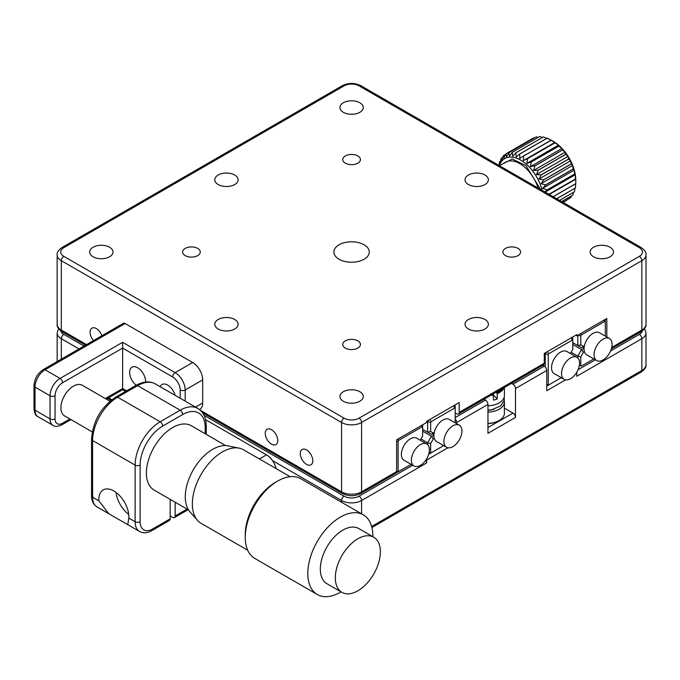 <?xml version="1.0" encoding="UTF-8"?>
<svg xmlns="http://www.w3.org/2000/svg" width="680" height="680" viewBox="0 0 680 680"><rect width="100%" height="100%" fill="white"/><g stroke="black" fill="none" stroke-linecap="round" stroke-linejoin="round"><path stroke-width="1.02" d="M487.96 427.55L512.983 413.1A3.536 2.04 60 0 1 515.483 417.435L515.483 388.543A3.536 2.04 -120 0 0 512.983 384.208L511.521 383.358M542.793 365.304L544.263 366.146A3.536 2.04 60 0 1 546.762 370.481L515.483 388.543M447.95 447.763L426.649 460.054A3.536 2.04 -120 0 0 426.53 459.077M456.679 423.674L456.679 422.493A3.536 2.04 -120 0 0 455.183 418.974M483.99 399.253L485.46 400.095A3.536 2.04 60 0 1 487.96 404.43L456.679 422.493M512.983 413.1L504.407 408.144M600.814 395.335A3.536 2.04 -120 0 0 601.086 395.216A3.536 2.04 -120 0 0 601.315 395.046L401.132 510.62A3.536 2.04 60 0 1 400.894 510.799L371.926 527.519M111.035 400.35L107.635 398.387M425.774 460.241A3.536 2.04 60 0 1 426.649 462.944L361.59 500.506A14.152 8.168 180 0 1 341.572 500.506L272.51 460.632M515.483 417.435L487.96 433.33L487.96 404.43M426.649 460.054L426.649 462.944M371.654 526.481L641.852 370.481A14.152 8.168 0 0 0 646 364.701L646 332.92A14.152 8.168 180 0 1 641.852 338.7L576.793 376.261L576.793 373.371L575.518 374.111M565.556 379.856L546.762 390.711L546.762 370.481M576.665 372.394A3.536 2.04 60 0 1 576.793 373.371M364.098 244.792A17.697 10.217 0 0 0 344.811 242.573A17.697 10.217 0 0 0 333.888 252.017A17.697 10.217 0 0 0 339.074 259.241A17.697 10.217 0 0 0 358.351 261.451A17.697 10.217 0 0 0 369.274 252.017A17.697 10.217 0 0 0 364.098 244.792M101.915 335.733A8.848 5.108 -120 0 0 96.347 328.584A8.848 5.108 -120 0 0 91.919 328.151A8.848 5.108 -120 0 0 93.491 340.595M306.544 449.939A8.848 5.108 -120 0 0 302.115 449.506A8.848 5.108 -120 0 0 300.764 456.594A8.848 5.108 -120 0 0 306.544 464.389A8.848 5.108 -120 0 0 310.964 464.822A8.848 5.108 -120 0 0 312.324 457.733A8.848 5.108 -120 0 0 306.544 449.939M271.507 429.717A8.848 5.108 -120 0 0 267.087 429.275A8.848 5.108 -120 0 0 265.727 436.364A8.848 5.108 -120 0 0 271.507 444.159A8.848 5.108 -120 0 0 275.927 444.601A8.848 5.108 -120 0 0 277.287 437.512A8.848 5.108 -120 0 0 271.507 429.717M197.684 248.404A8.848 5.108 0 0 0 188.045 247.299A8.848 5.108 0 0 0 182.589 252.017A8.848 5.108 0 0 0 185.181 255.629A8.848 5.108 0 0 0 194.82 256.734A8.848 5.108 0 0 0 200.277 252.017A8.848 5.108 0 0 0 197.684 248.404M357.841 340.867A8.848 5.108 0 0 0 348.194 339.753A8.848 5.108 0 0 0 342.737 344.479A8.848 5.108 0 0 0 345.329 348.092A8.848 5.108 0 0 0 354.969 349.197A8.848 5.108 0 0 0 360.425 344.479A8.848 5.108 0 0 0 357.841 340.867M517.99 248.404A8.848 5.108 0 0 0 508.342 247.299A8.848 5.108 0 0 0 502.885 252.017A8.848 5.108 0 0 0 505.478 255.629A8.848 5.108 0 0 0 515.117 256.734A8.848 5.108 0 0 0 520.582 252.017A8.848 5.108 0 0 0 517.99 248.404M357.841 155.941A8.848 5.108 0 0 0 348.194 154.836A8.848 5.108 0 0 0 342.737 159.554A8.848 5.108 0 0 0 345.329 163.166A8.848 5.108 0 0 0 354.969 164.271A8.848 5.108 0 0 0 360.425 159.554A8.848 5.108 0 0 0 357.841 155.941M610.071 247.248A11.679 6.74 0 0 0 597.346 245.786A11.679 6.74 0 0 0 590.138 252.017A11.679 6.74 0 0 0 593.555 256.785A11.679 6.74 0 0 0 606.288 258.247A11.679 6.74 0 0 0 613.496 252.017A11.679 6.74 0 0 0 610.071 247.248M359.839 102.773A11.679 6.74 0 0 0 347.115 101.311A11.679 6.74 0 0 0 339.906 107.542A11.679 6.74 0 0 0 343.324 112.31A11.679 6.74 0 0 0 356.048 113.772A11.679 6.74 0 0 0 363.264 107.542A11.679 6.74 0 0 0 359.839 102.773M109.607 247.248A11.679 6.74 0 0 0 96.883 245.786A11.679 6.74 0 0 0 89.666 252.017A11.679 6.74 0 0 0 93.092 256.785A11.679 6.74 0 0 0 105.816 258.247A11.679 6.74 0 0 0 113.024 252.017A11.679 6.74 0 0 0 109.607 247.248M359.839 391.723A11.679 6.74 0 0 0 347.115 390.26A11.679 6.74 0 0 0 339.906 396.482A11.679 6.74 0 0 0 343.324 401.251A11.679 6.74 0 0 0 356.048 402.713A11.679 6.74 0 0 0 363.264 396.482A11.679 6.74 0 0 0 359.839 391.723M234.719 319.481A11.679 6.74 0 0 0 221.995 318.019A11.679 6.74 0 0 0 214.786 324.25A11.679 6.74 0 0 0 218.212 329.018A11.679 6.74 0 0 0 230.936 330.48A11.679 6.74 0 0 0 238.144 324.25A11.679 6.74 0 0 0 234.719 319.481M484.959 175.015A11.679 6.74 0 0 0 472.235 173.553A11.679 6.74 0 0 0 465.018 179.775A11.679 6.74 0 0 0 468.443 184.543A11.679 6.74 0 0 0 481.168 186.006A11.679 6.74 0 0 0 488.376 179.775A11.679 6.74 0 0 0 484.959 175.015M234.719 175.015A11.679 6.74 0 0 0 221.995 173.553A11.679 6.74 0 0 0 214.786 179.775A11.679 6.74 0 0 0 218.212 184.543A11.679 6.74 0 0 0 230.936 186.006A11.679 6.74 0 0 0 238.144 179.775A11.679 6.74 0 0 0 234.719 175.015M484.959 319.481A11.679 6.74 0 0 0 472.235 318.019A11.679 6.74 0 0 0 465.018 324.25A11.679 6.74 0 0 0 468.443 329.018A11.679 6.74 0 0 0 481.168 330.48A11.679 6.74 0 0 0 488.376 324.25A11.679 6.74 0 0 0 484.959 319.481M455.183 412.955L456.679 413.822A3.536 2.04 -120 0 0 458.447 414.001A3.536 2.04 -120 0 0 459.187 412.377L544.263 363.256L544.263 353.43L576.793 334.653L576.793 335.809L606.823 318.469L606.823 336.991M576.793 335.809L575.79 335.231M455.183 422.807L455.183 408.476L454.554 408.111L431.281 421.558L430.652 422.628L426.649 421.337L426.649 422.493L396.627 439.824L396.627 471.614A3.536 2.04 60 0 1 395.887 473.229L360.859 493.459A3.536 2.04 -120 0 0 361.59 491.835L396.627 471.614M426.649 421.337L459.187 402.551L459.187 412.377M544.263 363.256A3.536 2.04 60 0 1 543.533 364.879L458.447 414.001M502.044 164.237L512.312 159.035L525.92 165.606L540.549 189.44M549.262 194.471L575.748 179.18L575.79 183.6L575.79 180.362A31.849 18.386 -120 0 0 558.824 145.358A31.849 18.386 -120 0 0 553.274 141.346L551.115 140.106M533.341 138.006A35.386 20.434 -120 0 0 533.29 138.031L505.767 153.927A35.386 20.434 60 0 1 505.818 153.893L533.341 138.006L534.149 138.117M536.367 136.858A35.386 20.434 -120 0 0 536.308 136.867L508.785 152.762A35.386 20.434 60 0 1 508.844 152.745L536.367 136.858L538.271 137.309M539.699 136.519L512.15 152.388A35.386 20.434 60 0 1 512.218 152.388L539.741 136.493A35.386 20.434 -120 0 0 539.682 136.493M539.741 136.493L542.47 137.411M543.362 136.952L515.797 152.805A35.386 20.434 60 0 1 515.865 152.821L543.396 136.935A35.386 20.434 -120 0 0 543.328 136.918M543.396 136.935L546.745 138.363M547.697 138.788L547.154 138.125L519.63 154.011A35.386 20.434 60 0 1 519.698 154.045L547.23 138.15A35.386 20.434 -120 0 0 547.154 138.125M547.23 138.15L551.276 140.25L523.549 155.975A35.386 20.434 60 0 1 523.617 156.018L551.149 140.123A35.386 20.434 -120 0 0 551.072 140.08M551.149 140.123L554.982 142.749L527.459 158.644A35.386 20.434 60 0 1 527.527 158.695L555.05 142.808A35.386 20.434 -120 0 0 554.982 142.749M555.05 142.808L558.45 145.163L558.79 146.064L531.267 161.951L526.915 163.362L527.527 158.695M542.13 190.357A31.849 18.386 -120 0 0 526.294 164.144A31.849 18.386 -120 0 0 499.35 165.656M527.459 158.644L523.362 160.599L523.617 156.018M523.549 155.975L519.75 158.457L519.698 154.045M519.63 154.011L516.171 156.987L515.865 152.821M515.797 152.805L512.72 156.23L512.218 152.388M512.15 152.388L509.481 156.204L508.844 152.745M508.785 152.762L506.532 156.91L505.818 153.893M505.767 153.927L503.94 158.321L503.225 155.796L505.537 154.462M499.043 165.478L499.537 161.746A35.386 20.434 60 0 1 499.562 161.679L500.098 163.132L501.083 158.474A35.386 20.434 60 0 1 501.117 158.415L501.781 160.412L503.183 155.839A35.386 20.434 60 0 1 503.225 155.796M530.34 166.685L561.867 148.478L562.402 149.931L534.871 165.818L530.34 166.685L531.335 162.019L558.858 146.124L561.867 148.478M534.871 165.818A35.386 20.434 60 0 1 534.939 165.894L562.462 150.008A35.386 20.434 -120 0 0 562.402 149.931M533.537 170.468L565.063 152.269L565.726 154.267L538.194 170.153L533.537 170.468L534.939 165.894M562.462 150.008L565.063 152.269M538.194 170.153A35.386 20.434 60 0 1 538.254 170.238L565.777 154.351A35.386 20.434 -120 0 0 565.726 154.267M536.427 174.641L567.962 156.434L568.675 158.958L541.152 174.845L536.427 174.641L538.254 170.238M565.777 154.351L567.962 156.434M541.152 174.845A35.386 20.434 60 0 1 541.203 174.939L568.726 159.043A35.386 20.434 -120 0 0 568.675 158.958M538.951 179.078L570.477 160.88L571.192 163.888L543.668 179.783L538.951 179.078L541.203 174.939M568.726 159.043L570.477 160.88M543.668 179.783A35.386 20.434 60 0 1 543.702 179.877L571.234 163.982A35.386 20.434 -120 0 0 571.192 163.888M541.034 183.694L572.56 165.487L573.197 168.946L545.674 184.841L541.034 183.694L543.702 179.877M571.234 163.982L572.56 165.487M545.674 184.841A35.386 20.434 60 0 1 545.708 184.934L573.231 169.04A35.386 20.434 -120 0 0 573.197 168.946M542.631 188.36L574.158 170.153L574.659 173.995L547.137 189.89L542.631 188.36L545.708 184.934M573.231 169.04L574.158 170.153M547.137 189.89A35.386 20.434 60 0 1 547.154 189.983L574.685 174.089A35.386 20.434 -120 0 0 574.659 173.995M545.173 192.108L575.229 174.751L575.527 178.925L548.93 194.276M574.685 174.089L575.229 174.751M544.875 191.939L547.154 189.983M549.015 194.327L575.543 179.01A35.386 20.434 -120 0 0 575.527 178.925M553.18 196.732L575.79 183.677A35.386 20.434 -120 0 0 575.79 183.6L553.112 196.69M575.696 183.328L575.433 187.909L556.665 198.747M556.725 198.781L575.424 187.977A35.386 20.434 -120 0 0 575.433 187.909M574.94 188.258L574.472 191.743L559.504 200.387M559.555 200.413L574.447 191.811A35.386 20.434 -120 0 0 574.472 191.743M573.512 192.355L572.925 195.024L561.569 201.577M561.604 201.594L572.891 195.075A35.386 20.434 -120 0 0 572.925 195.024M571.37 195.959L570.835 197.65L562.802 202.292M562.819 202.3L570.792 197.693A35.386 20.434 -120 0 0 570.835 197.65M568.48 199.028L563.167 202.504M499.562 161.679L500.506 161.135M501.117 158.415L502.647 157.539M554.888 142.4L523.362 160.599M526.915 163.362L558.45 145.163M570.427 353.541L572.789 349.452L572.789 340.57L572.169 340.212L548.887 353.651L548.267 354.73L548.267 384.498L548.887 384.863L546.762 386.087L561.298 377.689L548.887 384.863M544.765 353.149L545.513 353.583M571.787 337.543L572.789 338.122L572.789 340.57M545.266 366.971L545.266 354.008L546.261 352.282M544.263 353.438L548.267 354.73M548.267 384.498L546.762 384.863M547.119 351.781L548.887 353.651M571.438 337.748L572.169 340.212M579.547 363.111A12.742 7.353 120 0 0 576.904 357.28A12.742 7.353 120 0 0 567.086 360.697A12.742 7.353 120 0 0 561.527 373.515A12.742 7.353 120 0 0 564.17 379.346A12.742 7.353 120 0 0 573.988 375.938A12.742 7.353 120 0 0 579.547 363.111M576.904 357.28L566.899 351.5A12.742 7.353 120 0 0 557.082 354.918A12.742 7.353 120 0 0 551.523 367.736A12.742 7.353 120 0 0 554.158 373.567L564.17 379.346M605.319 336.124L605.319 321.793L604.698 321.436L581.417 334.875L580.796 335.945L580.796 344.837L577.796 345.55L572.789 342.661L581.587 347.735L583.423 346.35A3.697 2.133 -60 0 1 583.873 346.043A3.697 2.133 -60 0 1 584.417 345.788M580.796 344.837L583.423 346.35M581.587 347.735L577.796 345.55L577.796 335.231L580.796 335.945M577.796 357.96L577.796 356.116L581.587 349.554A1.573 0.909 120 0 0 583.159 348.644A1.573 0.909 120 0 0 583.159 346.834A1.573 0.909 120 0 0 582.794 346.757M584.417 351.696A3.697 2.133 -60 0 1 583.423 352.291L580.796 356.839L580.796 365.721L581.417 366.078L593.836 358.912L581.417 366.078M572.789 344.479L581.587 349.554L583.423 352.291M571.158 352.282L577.796 356.116L580.796 356.839M579.215 366.095L580.796 365.721M604.698 321.436L604.256 319.949M581.417 334.875L580.354 333.752M605.319 321.793L605.319 319.337M594.057 354.73A12.742 7.353 120 0 0 596.7 360.57A12.742 7.353 120 0 0 606.517 357.153A12.742 7.353 120 0 0 612.077 344.335A12.742 7.353 120 0 0 609.442 338.504A12.742 7.353 120 0 0 599.624 341.912A12.742 7.353 120 0 0 594.057 354.73M609.442 338.504L599.428 332.724A12.742 7.353 120 0 0 589.611 336.132A12.742 7.353 120 0 0 584.052 348.959A12.742 7.353 120 0 0 586.687 354.79L596.7 360.57M421.591 425.416L422.025 426.896L398.752 440.334L398.123 441.413L398.123 471.18L398.752 471.546L396.414 472.651L411.162 464.372L398.752 471.546M422.646 424.804L422.646 427.252L422.025 426.896M420.291 440.223L422.646 436.135L422.646 427.252M397.69 439.212L398.752 440.334M398.123 441.413L396.627 441.056M398.123 471.18L396.627 471.546M411.392 460.198A12.742 7.353 -60 0 1 416.95 447.381A12.742 7.353 -60 0 1 426.768 443.963A12.742 7.353 -60 0 1 429.403 449.794A12.742 7.353 -60 0 1 423.844 462.621A12.742 7.353 -60 0 1 414.026 466.029A12.742 7.353 -60 0 1 411.392 460.198M414.026 466.029L404.013 460.25A12.742 7.353 -60 0 1 401.378 454.418A12.742 7.353 -60 0 1 406.938 441.6A12.742 7.353 -60 0 1 416.755 438.183L426.768 443.963M430.652 422.628L430.652 431.519L427.652 432.233L431.443 434.418L433.279 433.032A3.697 2.133 -60 0 1 433.729 432.726A3.697 2.133 -60 0 1 434.282 432.471M427.652 444.644L427.652 442.799L431.443 436.237A1.573 0.909 120 0 0 432.659 435.812A1.573 0.909 120 0 0 433.339 434.231A1.573 0.909 120 0 0 433.015 433.517A1.573 0.909 120 0 0 432.659 433.44M427.907 421.481L427.15 421.048M429.156 453.985L443.692 445.596L429.156 453.985M429.072 452.778L431.281 452.761M421.013 438.965L427.652 442.799L430.652 443.521L430.652 452.404M422.646 431.162L431.443 436.237L433.279 438.974L430.652 443.521M434.282 438.379A3.697 2.133 -60 0 1 433.279 438.974M430.652 431.519L433.279 433.032M455.183 408.476L455.183 406.019L454.18 405.442M454.554 408.111L453.823 405.646M431.281 421.558L429.505 419.688M431.443 434.418L422.646 429.344L427.652 432.233L427.652 421.914L428.655 420.18M461.933 431.018A12.742 7.353 -60 0 1 456.373 443.836A12.742 7.353 -60 0 1 446.556 447.253A12.742 7.353 -60 0 1 443.921 441.413A12.742 7.353 -60 0 1 449.48 428.596A12.742 7.353 -60 0 1 459.298 425.187A12.742 7.353 -60 0 1 461.933 431.018M446.556 447.253L436.552 441.473A12.742 7.353 -60 0 1 433.908 435.642A12.742 7.353 -60 0 1 439.467 422.815A12.742 7.353 -60 0 1 449.285 419.407L459.298 425.187M128.877 516.979A21.233 12.257 -120 0 0 119.603 495.61A21.233 12.257 -120 0 0 103.241 489.923A21.233 12.257 -120 0 0 98.847 499.638A21.233 12.257 -120 0 0 98.88 500.812L108.749 513.689L127.772 524.671L128.843 518.109A21.233 12.257 -120 0 0 128.877 516.979M205.53 419.653L266.5 454.852A14.152 8.168 60 0 1 276.08 468.579M170.161 515.967L172.669 517.412A3.536 2.04 -120 0 0 174.437 517.582A3.536 2.04 -120 0 0 175.168 515.967L187.059 509.099M175.168 502.239L175.168 515.967M170.161 499.35L170.161 518.857A3.536 2.04 60 0 1 169.43 520.472L151.912 530.587A3.536 2.04 -120 0 0 152.643 528.972L170.161 518.857M116.017 492.396A21.233 12.257 -120 0 0 128.715 514.394M109.956 401.251L82.272 385.262A17.697 10.217 120 0 0 68.603 390.039A17.697 10.217 120 0 0 60.911 407.881A17.697 10.217 120 0 0 64.575 415.913L92.259 431.894M225.726 445.613L191.242 425.705A37.162 21.454 120 0 0 172.533 427.626A37.162 21.454 120 0 0 148.368 460.377A37.162 21.454 120 0 0 154.088 490.067L188.564 509.975M290.13 476.688L243.593 449.82A42.449 24.505 120 0 0 239.19 448.162L228.072 445.901A38.785 22.389 120 0 0 212.568 449.412A38.785 22.389 120 0 0 188.445 480.225A38.785 22.389 120 0 0 189.983 511.862L197.506 520.361A42.449 24.505 120 0 0 201.144 523.345L247.681 550.213M239.19 448.162A42.449 24.505 120 0 0 222.224 452.013A42.449 24.505 120 0 0 195.823 485.733A42.449 24.505 120 0 0 197.506 520.361M363.332 514.845L300.773 478.728A46.002 26.562 120 0 0 277.618 481.1L275.128 482.545A42.449 24.505 120 0 0 275.128 482.545A42.449 24.505 120 0 0 275.12 482.554A42.449 24.505 120 0 0 245.25 534.293L245.242 537.174A46.002 26.562 120 0 0 245.242 537.54A46.002 26.562 120 0 0 254.77 558.416L317.33 594.533A46.002 26.562 -60 0 1 307.802 573.656A46.002 26.562 -60 0 1 340.17 517.216A46.002 26.562 -60 0 1 363.332 514.845A46.002 26.562 -60 0 1 372.861 535.721A46.002 26.562 -60 0 1 372.852 536.69M277.618 481.1A46.002 26.562 120 0 0 277.61 481.1A46.002 26.562 120 0 0 245.242 537.174M341.003 591.855A46.002 26.562 -60 0 1 340.493 592.161A46.002 26.562 -60 0 1 317.33 594.533M341.921 592.382L326.91 583.712A31.849 18.386 -60 0 1 322.005 558.263A31.849 18.386 -60 0 1 342.72 530.196A31.849 18.386 -60 0 1 358.76 528.547L373.771 537.217A31.849 18.386 -60 0 1 378.675 562.666A31.849 18.386 -60 0 1 357.96 590.741A31.849 18.386 -60 0 1 341.921 592.382A31.849 18.386 -60 0 1 337.017 566.933A31.849 18.386 -60 0 1 357.74 538.858A31.849 18.386 -60 0 1 373.771 537.217M504.407 387.464L504.407 395.624A17.697 10.217 180 0 1 487.96 405.807M493.162 393.958L493.552 400.129A17.697 10.217 180 0 0 497.241 398.913L493.552 395.173M503.99 387.71A17.697 10.217 180 0 1 497.241 393.72L496.272 392.156M496.885 392.776A16.983 9.809 0 0 0 502.469 388.586M497.241 398.913L497.241 393.72M493.552 394.927A17.697 10.217 180 0 1 490.518 395.479M498.967 420.614A16.983 9.809 180 0 1 498.721 420.758A16.983 9.809 180 0 1 487.96 423.606M487.96 423.436A17.697 10.217 0 0 0 499.222 420.469A17.697 10.217 0 0 0 504.407 413.245L504.407 401.974A17.697 10.217 180 0 1 487.96 412.165M504.22 400.495A17.697 10.217 180 0 1 504.407 401.974M493.799 409.284A14.509 8.381 180 0 1 487.96 410.32M145.631 382.05A11.322 6.537 -120 0 0 137.632 367.736A11.322 6.537 -120 0 0 131.971 367.175A11.322 6.537 -120 0 0 129.99 375.343A11.322 6.537 -120 0 0 136.221 385.271M175.143 395.335A11.322 6.537 -120 0 0 167.662 385.075A11.322 6.537 -120 0 0 162.001 384.514A11.322 6.537 -120 0 0 160.182 386.699M43.273 369.58C37.578 373.43 34.484 378.786 34 385.653A3.536 2.04 180 0 0 35.037 387.099L35.037 410.21L50.048 418.88L50.048 395.769L35.037 387.099A14.152 8.168 120 0 1 45.05 369.758A3.536 2.04 -120 0 0 43.273 369.58L123.352 323.357A3.536 2.04 60 0 1 125.12 323.527L45.05 369.758L60.061 378.428L122.621 342.312L175.168 372.649L192.686 362.534A14.152 8.168 60 0 1 202.691 379.874L202.691 402.985A14.152 8.168 60 0 1 199.758 409.471L199.546 409.598M192.686 362.534L125.12 323.527M122.621 342.312L122.621 388.543C122.621 390.099 122.621 390.099 122.621 388.543L126.582 390.83M512.983 384.208L544.263 366.146M455.183 417.579L485.46 400.095M601.086 395.216L641.121 372.104A3.536 2.04 60 0 0 641.852 370.481L641.852 338.7A3.536 2.04 60 0 0 639.353 334.365A10.617 6.128 0 0 0 642.37 330.828M108.638 397.808L111.885 399.678M204.034 415.319L344.072 496.171A10.617 6.128 0 0 0 359.091 496.171L412.658 465.239M359.091 496.171A3.536 2.04 60 0 1 361.59 500.506L361.59 513.842M60.792 330.828A10.617 6.128 0 0 0 63.809 334.365L84.048 346.043M63.809 334.365A3.536 2.04 120 0 0 61.31 338.7A14.152 8.168 180 0 1 57.163 332.92L57.163 361.565M79.041 348.933L61.31 338.7L61.31 359.176M344.072 496.171A3.536 2.04 120 0 0 341.572 500.506L341.572 502.282M578.025 369.767L595.332 359.779M610.555 350.99L639.353 334.365M63.809 247.681A3.536 2.04 60 0 0 62.041 247.503L342.303 85.697C348.491 82.688 354.671 82.688 360.859 85.697A3.536 2.04 120 0 0 359.091 85.876A10.617 6.128 0 0 0 344.072 85.876L63.809 247.681A10.617 6.128 0 0 0 63.809 256.351A3.536 2.04 120 0 0 61.31 260.686L61.31 330.029A3.536 2.04 120 0 0 62.041 331.653L85.51 345.202M360.859 85.697L641.121 247.503A3.536 2.04 120 0 0 639.353 247.681L359.091 85.876M200.43 410.346L341.572 491.835A14.152 8.168 0 0 0 361.59 491.835L361.59 422.493A14.152 8.168 180 0 1 341.572 422.493L61.31 260.686A14.152 8.168 180 0 1 57.163 254.906L57.163 324.25A14.152 8.168 0 0 0 61.31 330.029L86.547 344.599M63.809 256.351L344.072 418.157A3.536 2.04 120 0 0 341.572 422.493L341.572 491.835A3.536 2.04 120 0 0 342.303 493.459C348.491 496.468 354.671 496.468 360.859 493.459M344.072 418.157A10.617 6.128 0 0 0 359.091 418.157A3.536 2.04 60 0 1 361.59 422.493L641.852 260.686A3.536 2.04 60 0 0 639.353 256.351A10.617 6.128 0 0 0 639.353 247.681M359.091 418.157L639.353 256.351M646 254.906A14.152 8.168 180 0 1 641.852 260.686L641.852 330.029A3.536 2.04 60 0 1 641.121 331.653C644.802 329.001 646.425 326.536 646 324.25L646 254.906C646.442 252.645 644.818 250.18 641.121 247.503M611.719 347.429L641.852 330.029A14.152 8.168 0 0 0 646 324.25M342.303 85.697A3.536 2.04 60 0 1 344.072 85.876M538.075 188.011A28.314 16.346 -120 0 0 524.679 167.161A28.314 16.346 -120 0 0 505.588 162.197L499.469 165.725M128.843 518.109L135.133 521.747A3.536 2.04 0 0 0 140.131 521.747A17.697 10.217 120 0 0 152.643 528.972M151.912 530.587C147.407 533.145 143.284 533.443 139.528 531.462A21.233 12.257 -60 0 1 135.133 521.747L135.133 465.112A3.536 2.04 0 0 0 140.131 465.112L140.131 521.747M135.864 385.475L115.846 397.035A3.536 2.04 -120 0 1 117.615 397.205L160.157 421.77L180.174 410.21L137.632 385.653A3.536 2.04 -120 0 0 135.864 385.475C143.208 381.361 149.694 380.842 155.329 383.902A35.386 20.434 120 0 0 137.632 385.653L117.615 397.205A35.386 20.434 120 0 0 92.591 440.546L135.133 465.112A35.386 20.434 -60 0 1 160.157 421.77A3.536 2.04 60 0 1 162.656 426.105A31.849 18.386 120 0 0 140.131 465.112M205.198 433.763L205.198 427.55A3.536 2.04 180 0 0 206.236 426.105C206.117 417.681 203.328 411.808 197.863 408.459A35.386 20.434 -60 0 0 180.174 410.21A3.536 2.04 60 0 1 182.673 414.545L162.656 426.105M205.198 427.55A31.849 18.386 120 0 0 182.673 414.545M115.846 397.035C101.022 407.175 92.922 421.2 91.553 439.101A3.536 2.04 180 0 0 92.591 440.546L92.591 497.182L98.88 500.812M96.985 506.906A21.233 12.257 120 0 1 92.591 497.182A3.536 2.04 180 0 1 91.553 495.737C91.587 500.922 93.398 504.645 96.985 506.906L108.749 513.689M92.913 497.369A17.697 10.217 -60 0 1 92.591 494.292M259.403 458.949L266.5 454.852M195.543 407.116L202.691 402.985M202.691 379.874L185.181 389.988L185.181 401.132M172.669 376.983A3.536 2.04 120 0 1 175.168 372.649A14.152 8.168 60 0 1 185.181 389.988A3.536 2.04 180 0 1 180.174 389.988A10.617 6.128 -120 0 0 172.669 376.983L122.621 348.092L62.56 382.763A3.536 2.04 -120 0 0 60.061 378.428A14.152 8.168 -60 0 0 50.048 395.769A3.536 2.04 180 0 0 55.054 395.769L55.054 418.88A3.536 2.04 180 0 1 50.048 418.88A14.152 8.168 -60 0 0 52.98 425.357L37.97 416.695A14.152 8.168 120 0 1 35.037 410.21A3.536 2.04 180 0 1 34 408.765C34.45 413.278 35.776 415.922 37.97 416.695M55.054 418.88A10.617 6.128 120 0 0 62.56 423.215A3.536 2.04 60 0 1 61.829 424.839L70.924 419.577M62.56 423.215L69.895 418.982M105.281 398.548L122.621 388.543M180.174 398.242L180.174 389.988M62.56 382.763A10.617 6.128 120 0 0 55.054 395.769M641.121 372.104C644.802 369.452 646.425 366.988 646 364.701M58.582 328.584L57.163 332.92M646 332.92L644.581 328.584M611.354 348.84L641.121 331.653M202.538 412.769L342.303 493.459M62.041 331.653C58.37 329.001 56.737 326.536 57.163 324.25M62.041 247.503C58.37 250.155 56.737 252.62 57.163 254.906M504.212 397.111L504.254 400.325L500.692 405.892L491.623 409.776L487.96 410.184M206.236 426.105L206.236 434.358M155.329 383.902L197.863 408.459M91.553 439.101L91.553 495.737M188.096 509.702L174.437 517.582M127.772 524.671L139.528 531.462M498.721 420.758L499.222 420.469M34 385.653L34 408.765M125.553 391.433L122.621 389.742L106.318 399.151M52.98 425.357C54.715 426.87 57.664 426.7 61.829 424.839"/></g></svg>

